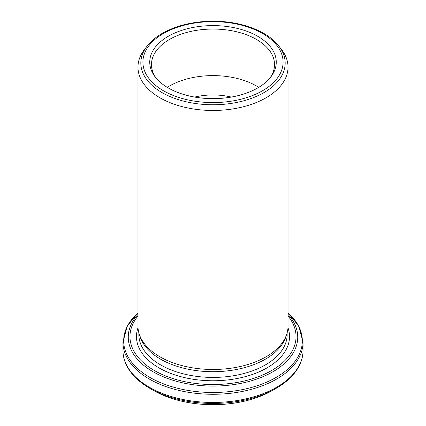 <?xml version="1.0" encoding="UTF-8"?>
<svg xmlns="http://www.w3.org/2000/svg" width="426" height="426" viewBox="0 0 426 426"><rect width="100%" height="100%" fill="white"/><g stroke="black" fill="none" stroke-linecap="round" stroke-linejoin="round"><path stroke-width="0.64" d="M139.329 334.367L140.213 337.009A74.135 42.802 0 0 0 160.581 359.166A74.135 42.802 0 0 0 234.721 369.821A74.135 42.802 0 0 0 285.787 337.009L286.671 334.367A75.035 43.319 180 0 1 234.987 367.574A75.035 43.319 180 0 1 159.942 356.791A75.035 43.319 180 0 1 139.329 334.367A75.035 43.319 180 0 1 137.965 326.156L137.965 67.148A75.035 43.319 0 0 0 159.942 97.783A75.035 43.319 0 0 0 241.712 107.171A75.035 43.319 0 0 0 288.035 67.148A75.035 43.319 0 0 0 281.495 49.464L278.881 46.088A72.17 41.663 180 0 1 253.923 97.416A72.17 41.663 180 0 1 161.971 92.559A72.17 41.663 180 0 1 147.119 46.088L144.505 49.464A75.035 43.319 0 0 0 137.965 67.148M288.035 67.148L288.035 326.156A75.035 43.319 180 0 1 286.671 334.367M231.334 97.075A47.648 27.509 0 0 0 194.666 97.075M157.657 392.692A84.029 48.516 0 0 0 162.78 395.083A84.029 48.516 0 0 0 263.22 395.083A84.029 48.516 0 0 0 268.343 392.692M168.27 87.942A63.261 36.524 180 0 1 155.25 77.026A63.261 36.524 180 0 1 213 25.597A63.261 36.524 180 0 1 270.75 77.026A63.261 36.524 180 0 1 168.27 87.942M167.28 87.357A61.525 35.523 180 0 1 256.505 86.009A61.525 35.523 180 0 1 258.72 87.357M269.924 78.049A61.525 35.523 0 0 0 274.525 64.571A61.525 35.523 0 0 0 213 29.048A61.525 35.523 0 0 0 151.475 64.571A61.525 35.523 0 0 0 156.076 78.049M162.78 395.083L153.504 390.45A84.14 48.58 0 0 0 272.496 390.45L263.22 395.083M163.44 90.733A70.088 40.465 0 0 0 280.702 72.59A70.088 40.465 0 0 0 194.858 23.031A70.088 40.465 0 0 0 163.44 90.733M138.865 332.85L138.865 334.623A74.135 42.802 0 0 0 160.581 364.885A74.135 42.802 0 0 0 241.372 374.161A74.135 42.802 0 0 0 287.135 334.623L287.135 332.85M138.019 327.732A76.531 44.187 0 0 0 158.882 367.824A76.531 44.187 0 0 0 249.253 375.492A76.531 44.187 0 0 0 287.981 327.732M137.965 316.039A83.043 47.946 0 0 0 154.281 370.482A83.043 47.946 0 0 0 260.85 375.764A83.043 47.946 0 0 0 288.035 316.039M149.334 379.055A90.04 51.983 180 0 1 122.96 342.296L122.96 350.47A90.04 51.983 0 0 0 213 402.458A90.04 51.983 0 0 0 303.04 350.47L303.04 342.296A90.04 51.983 180 0 1 247.458 390.322A90.04 51.983 180 0 1 149.334 379.055M272.496 390.45L276.17 388.331A89.338 51.578 180 0 1 149.83 388.331C139.302 382.228 131.74 374.965 127.156 366.546C124.371 361.344 122.976 355.987 122.96 350.47M288.035 314.42A84.742 48.926 180 0 1 263.22 376.563A84.742 48.926 180 0 1 153.078 371.749A84.742 48.926 180 0 1 137.965 314.42M137.965 312.913A89.338 51.578 0 0 0 149.83 377.377A89.338 51.578 0 0 0 269.141 381.03A89.338 51.578 0 0 0 288.035 312.913M153.504 390.45L149.83 388.331M147.119 46.088C154.276 37.115 165.229 30.379 179.974 25.88C191.828 22.365 204.389 20.837 217.654 21.3C243.709 22.157 268.108 31.87 278.881 46.088M276.17 388.331C286.698 382.228 294.26 374.965 298.844 366.546C301.629 361.344 303.024 355.987 303.04 350.47M288.035 312.886L298.844 326.22L303.04 342.296M137.965 312.886L127.156 326.22L122.96 342.296"/></g></svg>
